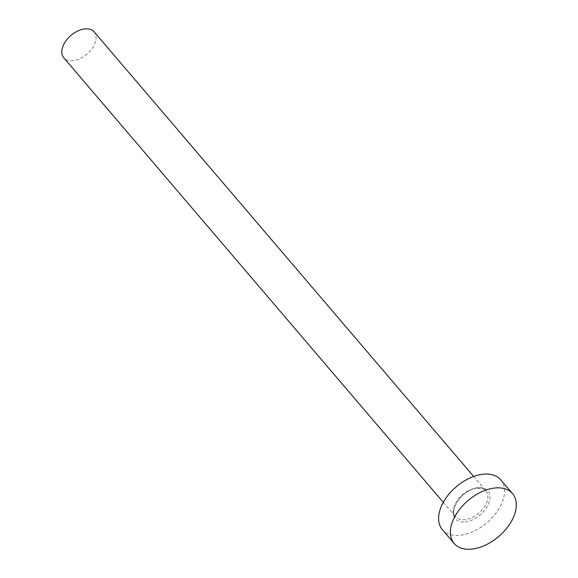 <?xml version="1.0" encoding="UTF-8"?>
<svg xmlns="http://www.w3.org/2000/svg" width="578" height="578" viewBox="0 0 578 578"><rect width="100%" height="100%" fill="white"/><g stroke="black" fill="none" stroke-linecap="round" stroke-linejoin="round"><path stroke-width="0.43" stroke-dasharray="2.89 2.17" d="M94.113 31.826A19.955 12.283 -40.5 0 1 91.815 48.877A19.955 12.283 -40.5 0 1 72.965 60.661A19.955 12.283 -40.5 0 1 63.761 57.735M500.758 479.848A38.372 23.626 -40.5 0 1 496.329 512.628A38.372 23.626 -40.5 0 1 460.088 535.3A38.372 23.626 -40.5 0 1 442.38 529.672M465.138 521.862A21.487 13.229 139.5 0 0 488.88 502.932A21.487 13.229 139.5 0 0 477.999 487.651A21.487 13.229 139.5 0 0 454.257 506.588A21.487 13.229 139.5 0 0 465.138 521.862M476.756 487.955A19.955 12.283 -40.5 0 1 485.961 490.881A19.955 12.283 -40.5 0 1 483.656 507.932A19.955 12.283 -40.5 0 1 464.813 519.723A19.955 12.283 -40.5 0 1 455.609 516.79A19.955 12.283 -40.5 0 1 457.906 499.746A19.955 12.283 -40.5 0 1 476.756 487.955M443.29 502.361L455.609 516.79C448.087 511.27 462.884 488.757 477.37 488.258C482.601 488.396 485.462 489.27 485.961 490.881L473.642 476.453"/><path stroke-width="0.87" d="M443.29 502.361L63.761 57.735A19.955 12.283 -40.5 0 1 66.065 40.691A19.955 12.283 -40.5 0 1 84.908 28.9A19.955 12.283 -40.5 0 1 94.113 31.826L473.642 476.453M454.164 543.472L442.38 529.672A38.372 23.626 -40.5 0 1 446.808 496.885A38.372 23.626 -40.5 0 1 483.049 474.213A38.372 23.626 -40.5 0 1 500.758 479.848L512.534 493.641A38.372 23.626 -40.5 0 1 508.105 526.428A38.372 23.626 -40.5 0 1 471.865 549.1A38.372 23.626 -40.5 0 1 454.164 543.472A38.372 23.626 -40.5 0 1 458.585 510.685A38.372 23.626 -40.5 0 1 494.826 488.013A38.372 23.626 -40.5 0 1 512.534 493.641"/></g></svg>
